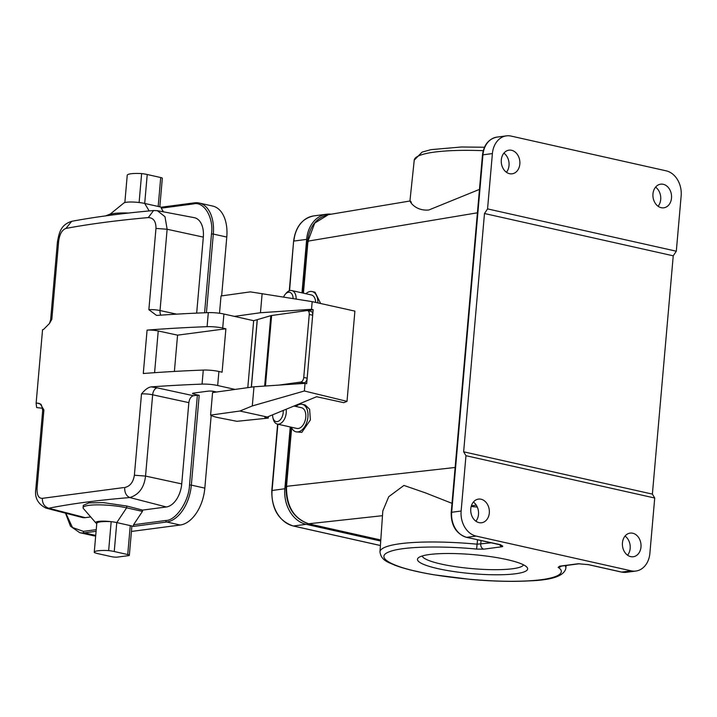 <?xml version="1.0" encoding="UTF-8"?>
<svg xmlns="http://www.w3.org/2000/svg" width="717" height="717" viewBox="0 0 717 717"><rect width="100%" height="100%" fill="white"/><g stroke="black" fill="none" stroke-linecap="round" stroke-linejoin="round"><path stroke-width="1.08" d="M515.523 573.77A55.29 9.536 5 0 1 449.416 570.857A55.29 9.536 5 0 1 418.468 557.727A55.29 9.536 5 0 1 429.582 554.501A55.29 9.536 5 0 1 486.583 556.078A55.29 9.536 5 0 1 526.932 567.219A55.29 9.536 5 0 1 515.523 573.77M422.214 555.98A50.952 8.783 -175 0 0 457.186 566.923A50.952 8.783 -175 0 0 512.53 568.76A50.952 8.783 -175 0 0 523.544 564.844M307.548 310.595L310.963 311.339A4.338 2.563 102.4 0 1 312.675 315.211L309.26 314.458A4.338 2.563 -77.6 0 0 307.548 310.595A4.338 2.563 -77.6 0 0 306.993 310.569L271.618 315.507A6.507 1.12 -175 0 0 270.811 315.677L264.654 386.06M304.151 382.806L300.737 382.062A4.338 2.563 -77.6 0 0 303.748 377.438L307.172 378.182A4.338 2.563 102.4 0 1 304.151 382.806L296.049 383.945M247.795 387.646L253.657 320.696L270.811 315.677M300.737 382.062L279.03 385.092M309.26 314.458L303.748 377.438M291.927 312.675L313.159 309.672L306.688 383.72L305.039 383.335L253.979 386.786L212.573 392.566L210.592 415.116A20.82 3.585 -175 0 0 217.78 417.545L236.897 421.309L268.283 418.101L264.869 417.348L267.271 417.016L316.627 396.725L343.793 402.676L347.01 401.359L354.906 311.115L312.182 301.633L250.358 291.873L221.015 295.969L219.51 313.257M149.172 210.932L144.7 203.44L147.227 174.509A13.014 2.241 -175 0 0 141.634 173.577L139.107 202.517A13.014 2.241 5 0 1 144.7 203.44L161.415 207.186M141.634 173.577A17.342 2.993 -175 0 0 127.232 175.271L124.848 202.561M94.25 552.287L96.786 523.347A17.342 2.993 5 0 1 111.18 521.662L108.652 550.593A17.342 2.993 -175 0 0 94.25 552.287A17.342 2.993 -175 0 0 94.268 552.493A13.014 2.241 -175 0 0 98.032 553.658L111.511 556.679A4.338 0.744 -175 0 0 117.579 557.082L128.397 555.657A4.338 0.744 5 0 0 129.347 555.281L131.874 526.341A4.338 0.744 5 0 0 130.261 525.606L133.631 526.368L133.541 524.754L142.459 511.382L142.575 510.101L166.362 506.973A21.68 13.112 -77.4 0 0 181.733 483.912L188.849 402.64L152.649 394.789A8.676 1.497 -175 0 0 141.5 393.947C145.085 389.555 148.338 387.198 151.251 386.875A563.123 97.082 5 0 1 202.06 384.115A13.014 2.241 5 0 1 217.672 385.522L235.077 389.421M83.073 507.699L83.28 505.351L88.944 502.895L103.176 502.599L126.775 506.032L126.622 507.833L116.781 522.585A13.014 2.241 -175 0 0 111.18 521.662A13.014 2.241 5 0 0 95.872 522.926L83.423 508.541A26.887 4.634 5 0 1 83.073 507.699A26.887 4.634 5 0 1 98.453 504.858A26.887 4.634 5 0 1 126.622 507.833L142.459 511.382M114.245 551.525L127.725 554.546L130.261 525.606L116.781 522.585L114.245 551.525A13.014 2.241 -175 0 0 108.652 550.593M127.725 554.546A4.338 0.744 5 0 1 129.347 555.281M159.828 206.837L162.329 178.264A4.338 0.744 -175 0 0 160.716 177.529L158.179 206.46M147.227 174.509L160.716 177.529M139.107 202.517A13.014 2.241 -175 0 0 123.862 203.001L109.101 215.01A26.887 4.634 -175 0 0 108.706 215.467M96.768 523.535A13.014 2.241 5 0 1 95.872 522.926M133.631 526.368L166.738 522.003A34.694 20.972 -77.4 0 0 191.34 485.113L204.829 488.134A34.694 20.972 102.6 0 1 180.227 525.023L131.426 531.449M163.422 211.82L161.235 208.163L161.298 207.204L194.379 202.848L199.272 203.045L212.752 206.075A34.694 20.972 102.6 0 1 226.787 237.076L213.308 234.056A34.694 20.972 -77.4 0 0 199.272 203.045A34.694 20.972 -77.4 0 0 194.665 202.857A1.3 1.013 82.5 0 0 193.536 203.906C203.969 201.083 213.836 217.601 211.488 233.93L204.587 312.773M128.522 213.048A26.887 4.634 -175 0 0 109.101 215.01M204.829 488.134L211.183 415.466M213.191 392.477L213.299 391.312M221.643 295.879L226.787 237.076M65.507 513.166L70.481 526.215L79.695 532.668L93.174 535.689A34.694 20.972 -77.4 0 0 95.675 536.002M194.253 392.979L194.146 394.198L199.201 395.327L197.381 395.21L189.521 484.997C189.037 501.084 176.015 520.605 165.842 520.497L133.541 524.754M42.545 408.251L36.657 407.588L36.119 403.304A563.123 97.082 5 0 1 37.105 403.079L39.345 403.447L40.744 404.63L43.898 409.954A8.676 1.497 -175 0 0 42.679 410.599C41.9 406.163 41.254 404.173 40.744 404.63M46.255 508.183L82.132 517.468A21.68 13.112 -77.4 0 0 85.269 517.656L90.692 516.939M126.775 506.032L142.575 510.101M197.381 395.21L193.456 395.721C190.982 396.447 189.44 398.76 188.849 402.64M194.146 394.198A4.338 0.744 5 0 1 192.523 393.463A4.338 0.744 5 0 1 193.473 393.086L208.342 391.123A4.338 0.744 5 0 1 214.419 391.527L216.57 392.011M196.673 313.114L203.323 237.112A21.68 13.112 -77.4 0 0 194.298 217.681L157.892 210.771M203.323 237.112L167.133 229.261L164.991 216.704L157.319 210.664M36.119 403.304L42.554 329.686A563.123 97.082 5 0 1 43.54 329.462L49.455 323.484L50.611 319.961A8.676 1.497 5 0 1 51.83 319.316L49.455 323.484M45.843 508.075L48.711 508.228M43.898 409.954L37.069 488.044C36.791 494.99 38.548 498.423 42.33 498.342C42.312 503.486 44.445 506.776 48.738 508.228C71.817 503.648 98.838 500.09 129.831 497.553C138.955 494.676 144.198 487.515 145.542 476.07L181.733 483.912M177.565 335.153L158.233 330.967A8.676 1.497 -175 0 0 147.084 330.116A563.123 97.082 5 0 1 207.088 326.674A13.014 2.241 5 0 1 222.7 328.072L225.891 328.789L177.565 335.153L174.392 371.433M225.891 328.789L222.091 372.195L218.9 371.478A13.014 2.241 5 0 0 203.287 370.071A563.123 97.082 -175 0 0 143.283 373.521L147.084 330.116M207.088 326.674L208.315 312.63A563.123 97.082 -175 0 0 157.507 315.381L156.467 315.363L148.867 309.69A8.676 1.497 5 0 1 160.025 310.542L167.133 229.261L155.974 228.418C156.055 221.428 153.492 217.807 148.302 217.574L153.581 210.529C122.365 213.343 95.056 216.937 71.673 221.32M148.302 217.574C116.817 220.424 89.365 224.036 65.946 228.427C62.047 229.852 59.619 234.127 58.66 241.235L57.512 241.88M166.362 506.973L129.831 497.553C126.273 496.003 124.561 492.651 124.686 487.497C130.001 486.386 133.228 482.29 134.384 475.228L145.542 476.07L152.649 394.789A6.507 3.8 -77.8 0 1 157.131 387.843L151.251 386.875M208.315 312.63A13.014 2.241 5 0 1 223.928 314.028L253.657 320.696M296.013 406.485A14.089 8.523 102.6 0 1 299.446 404.442A14.089 8.523 102.6 0 1 302.233 404.325L305.164 404.988L309.619 409.228L310.38 419.956L301.812 432.378L296.067 431.831A14.089 8.523 102.6 0 1 291.362 427.224M305.881 293.719A14.089 8.523 102.6 0 1 311.133 291.443A14.089 8.523 102.6 0 1 312.101 291.559L315.032 292.222L320.66 303.515M500.914 545.162L502.151 546.721A4.338 3.37 -97.5 0 1 499.803 544.812M561.268 566.134A4.338 4.105 -54 0 1 558.104 567.371L559.708 566.17A4.338 3.37 82.5 0 0 560.649 566.215L578.977 563.804A4.338 3.37 -97.5 0 1 578.108 563.75L579.686 563.777M499.122 544.606A2.169 1.309 102.6 0 0 499.373 544.714A2.169 1.309 102.6 0 0 499.677 544.723C502.59 545.682 503.415 546.354 502.151 546.721L483.751 549.15L476.617 549.097L477.531 539.811M491.073 542.85L477.181 544.185A93.309 16.088 5 0 0 379.965 551.875C381.175 560.972 389.358 562.531 394.565 565.095C404.218 568.769 417.393 572.014 434.081 574.819L470.988 579.461C493.117 581.37 512.798 581.828 530.042 580.842C552.538 580.017 564.476 575.778 565.865 568.133L566.143 565.489M559.708 566.17L578.108 563.75L588.684 564.673L621.702 572.076A21.68 16.858 82.5 0 0 626.398 572.3L635.854 571.055A21.68 16.858 -97.5 0 1 631.166 570.831L476.124 536.083A21.68 16.858 -97.5 0 1 461.13 511.024L465.969 455.707L463.639 451.809L484.486 213.514L487.56 208.898L492.4 153.581A21.68 16.858 -97.5 0 1 506.426 135.863A21.68 16.858 -97.5 0 1 511.113 136.087L666.156 170.834A21.68 16.858 -97.5 0 1 681.15 195.893L676.31 251.21L673.236 255.817L652.389 494.112L654.72 498.019L649.88 553.336A21.68 16.858 -97.5 0 1 635.854 571.055M673.236 255.817L484.486 213.514M463.639 451.809L652.389 494.112M676.31 251.21L487.56 208.898M658.089 206.263A11.929 9.276 82.5 0 0 660.698 199.496A11.929 9.276 82.5 0 0 655.571 187.137M671.506 198.071A11.929 9.276 82.5 0 0 660.68 184.17A11.929 9.276 82.5 0 0 652.972 193.913A11.929 9.276 82.5 0 0 663.799 207.813A11.929 9.276 82.5 0 0 671.506 198.071M465.969 455.707L654.72 498.019M627.563 555.2A11.929 9.276 82.5 0 0 630.171 548.424A11.929 9.276 82.5 0 0 625.045 536.074M640.98 546.999A11.929 9.276 82.5 0 0 630.153 533.098A11.929 9.276 82.5 0 0 622.446 542.85A11.929 9.276 82.5 0 0 633.272 556.75A11.929 9.276 82.5 0 0 640.98 546.999M501.3 159.918A11.929 9.276 -97.5 0 1 509.007 150.167A11.929 9.276 -97.5 0 1 519.834 164.068A11.929 9.276 -97.5 0 1 512.126 173.819A11.929 9.276 -97.5 0 1 501.3 159.918M470.773 508.846A11.929 9.276 -97.5 0 1 478.481 499.104A11.929 9.276 -97.5 0 1 489.308 513.005A11.929 9.276 -97.5 0 1 481.6 522.747A11.929 9.276 -97.5 0 1 470.773 508.846M506.426 172.268A11.929 9.276 82.5 0 0 509.025 165.493A11.929 9.276 82.5 0 0 503.899 153.142M475.891 521.196A11.929 9.276 82.5 0 0 478.499 514.43A11.929 9.276 82.5 0 0 473.372 502.07M471.177 506.489L477.289 507.053M379.965 551.875L382.815 510.943L388.731 496.711L403.931 485.427L425.342 492.839L451.997 503.334M291.64 427.852L286.522 486.323C286.253 506.103 293.746 518.624 309.009 523.903L380.79 539.991M328.314 214.697L314.709 223.13L307.978 241.136L303.425 293.172M479.458 189.396L428.766 210.018C412.06 211.416 407.364 196.091 411.316 202.302M301.982 292.85L306.652 239.379A30.786 23.939 -97.5 0 1 326.567 214.222A30.786 23.939 -97.5 0 1 331.191 214.186M380.718 541.039L306.123 524.315A30.786 23.939 -97.5 0 1 284.837 488.743L290.242 426.974M312.101 291.559A14.089 8.523 102.6 0 1 317.873 302.897M283.573 297.035A8.452 5.109 102.6 0 1 285.205 294.337L286.226 293.119A10.621 6.426 102.6 0 1 291.057 290.475A10.621 6.426 102.6 0 1 291.792 290.564L311.339 294.947A10.621 6.426 102.6 0 1 315.686 302.413M291.792 290.564A10.621 6.426 102.6 0 1 296.148 299.052M285.205 294.337A8.452 5.109 102.6 0 1 289.05 292.231A8.452 5.109 102.6 0 1 293.101 298.568M302.233 404.325A14.089 8.523 102.6 0 1 307.853 417.715A14.089 8.523 102.6 0 1 298.855 431.715A14.089 8.523 102.6 0 1 296.067 431.831M293.988 406.037L301.472 407.713A10.621 6.426 102.6 0 1 305.711 417.805A10.621 6.426 102.6 0 1 298.926 428.363A10.621 6.426 102.6 0 1 296.829 428.443L277.282 424.061A10.621 6.426 102.6 0 1 273.329 419.382L272.926 417.841A8.452 5.109 102.6 0 1 272.603 414.82M286.128 409.264A10.621 6.426 102.6 0 1 279.379 423.98A10.621 6.426 102.6 0 1 277.282 424.061M283.197 410.474A8.452 5.109 102.6 0 1 277.739 421.497A8.452 5.109 102.6 0 1 272.926 417.841M268.418 416.541L268.283 418.101M313.159 309.672L311.519 309.296L260.459 312.737L234.396 316.376M260.459 312.737L262.135 293.585M347.01 401.359L304.367 390.989L252.303 405.939L239.935 411.02L267.271 417.016M239.935 411.02L210.592 415.116M252.303 405.939L253.979 386.786M311.519 309.296L312.182 301.633M304.367 390.989L305.039 383.335M251.308 387.153L257.197 319.899M251.407 387.144L257.286 319.872M271.618 315.507L265.451 386.006M95.728 535.42L84.301 532.856L96.087 531.306M165.842 520.497A1.3 1.013 -97.5 0 0 166.738 522.003L180.227 525.023M107.864 215.575L108.859 215.243M79.695 532.668A34.694 20.972 -77.4 0 0 84.301 532.856A1.3 1.013 -97.5 0 1 83.405 531.36L72.498 527.533L65.874 513.264M96.23 529.666L83.405 531.36M199.201 395.327L191.34 485.113L189.521 484.997M206.424 312.702L213.308 234.056L211.488 233.93M161.235 208.163L193.536 203.906M37.105 403.079L40.905 404.191M48.738 508.228L85.269 517.656M193.456 395.721L157.131 387.843M154.585 372.679L158.233 330.967M176.66 314.145L160.025 310.542A6.507 3.8 -77.8 0 0 160.94 315.139M65.937 228.418L71.682 221.329C60.631 224.762 59.117 232.9 57.45 241.871M58.66 241.235L51.83 319.316M37.06 488.044L35.922 488.698M42.33 498.342L123.629 487.587M134.384 475.228L141.5 393.947M202.06 384.115L203.287 370.071M217.672 385.522L218.9 371.478M222.7 328.072L223.928 314.028M148.867 309.69L155.974 228.418M477.414 212.797L307.978 241.136L308.337 241.692M286.881 486.879L286.522 486.323L455.134 467.475M621.146 571.951A2.169 1.309 -77.4 0 0 621.415 572.067A2.169 1.309 -77.4 0 0 621.702 572.076L631.166 570.831M588.146 564.566A2.169 1.309 -77.4 0 0 588.379 564.664A2.169 1.309 -77.4 0 0 588.684 564.673M481.035 540.6L480.748 544.212A4.338 3.37 82.5 0 0 483.751 549.15M499.677 544.723L466.659 537.329L476.124 536.083M558.104 567.371C566.771 572.542 559.224 580.134 521.116 581.137C483.536 582.321 437.065 576.289 417.097 571.44C395.031 566.869 373.207 557.593 389.618 551.66C405.15 545.601 449.783 546.318 476.617 549.097M500.717 544.75L466.373 537.311A2.169 1.309 -77.4 0 0 466.659 537.329A21.68 16.858 -97.5 0 1 451.674 512.27L461.13 511.024M466.373 537.311C456.066 533.699 451.011 525.418 451.199 512.458L451.674 512.27L482.944 154.827L492.4 153.581M451.199 512.458L482.469 155.015L482.944 154.827A21.68 16.858 -97.5 0 1 496.962 137.108L506.426 135.863M565.059 565.632A93.309 16.088 5 0 1 565.865 568.133M483.231 150.687A93.309 16.088 -175 0 0 434.663 152.067A93.309 16.088 -175 0 0 414.238 160.142L422.071 152.112L430.908 149.656L461.515 146.985L484.45 147.245M308.534 523.786L382.484 515.684M471.401 505.745L476.294 505.198M289.56 290.69L293.62 241.172C295.547 226.76 302.278 218.335 313.813 215.898A30.786 23.939 -97.5 0 0 293.898 241.064L306.652 239.379M284.837 488.743L271.797 490.536L277.613 424.141M306.123 524.315L293.37 526A30.786 23.939 -97.5 0 1 272.084 490.419L277.882 424.195M380.404 545.503L293.37 526A1.3 0.789 102.6 0 1 293.199 525.991A1.3 0.789 102.6 0 1 293.029 525.919M105.632 215.88L110.346 213.998M157.641 210.717L153.563 210.529M50.611 319.961L57.441 241.88M46.022 508.12C37.831 504.051 34.443 497.58 35.85 488.698L42.679 410.599M578.906 563.804L588.397 564.664L621.415 572.067L626.398 572.3M482.469 155.015C483.805 144.861 488.636 138.892 496.962 137.108M380.79 540.035L308.74 523.885C293.37 518.481 285.805 506.023 286.074 486.511L291.263 427.198M302.995 293.074L307.521 241.324C309.448 226.491 316.376 217.601 328.314 214.67M328.323 214.67L409.927 201.011M326.567 214.222L313.813 215.898M289.274 290.797L293.62 241.172M380.404 545.538L293.199 525.991C278.716 520.909 271.582 509.088 271.797 490.536M414.238 160.142L409.927 201.056"/></g></svg>
